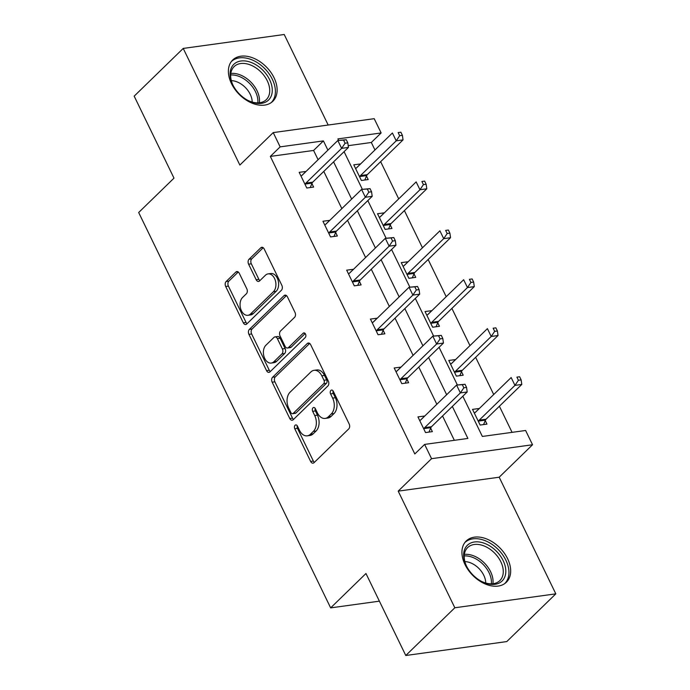 <?xml version="1.0" encoding="UTF-8"?>
<svg xmlns="http://www.w3.org/2000/svg" width="690" height="690" viewBox="0 0 690 690"><rect width="100%" height="100%" fill="white"/><g stroke="black" fill="none" stroke-linecap="round" stroke-linejoin="round"><path stroke-width="1.03" d="M295.07 425.281A2.536 1.691 -97.8 0 0 294.768 428.749L310.638 461.446A3.623 2.406 -97.8 0 0 313.062 463.163A3.623 2.406 -97.8 0 0 314.062 462.654L348.726 428.913A3.623 2.406 -97.8 0 0 349.157 423.962L333.287 391.264A2.536 1.691 -97.8 0 0 331.588 390.066A2.536 1.691 -97.8 0 0 330.889 390.428A2.536 1.691 -97.8 0 0 330.588 393.887L332.64 398.121A11.592 7.711 -97.8 0 1 331.26 413.966L328.371 416.777A11.592 7.711 -97.8 0 1 325.171 418.416A11.592 7.711 -97.8 0 1 317.426 412.93L315.373 408.696A2.536 1.691 -97.8 0 0 313.674 407.497A2.536 1.691 -97.8 0 0 312.975 407.85A2.536 1.691 -97.8 0 0 312.673 411.318L314.726 415.553A11.592 7.711 -97.8 0 1 313.346 431.397L310.457 434.208A11.592 7.711 -97.8 0 1 307.266 435.839A11.592 7.711 -97.8 0 1 299.512 430.353L297.459 426.127A2.536 1.691 -97.8 0 0 295.769 424.928A2.536 1.691 -97.8 0 0 295.07 425.281M297.278 425.799A2.536 1.691 -97.8 0 0 297.494 428.369L313.372 461.075A3.623 2.406 -97.8 0 0 314.373 462.352M333.098 390.937A2.536 1.691 -97.8 0 0 333.313 393.516L335.375 397.742L332.64 398.121M315.192 408.368A2.536 1.691 -97.8 0 0 315.408 410.947L317.46 415.173L314.726 415.553M274.042 77.72A28.782 19.303 -134.2 0 1 272.826 101.283A28.782 19.303 -134.2 0 1 231.469 83.585A28.782 19.303 -134.2 0 1 232.685 60.021A28.782 19.303 -134.2 0 1 274.042 77.72M507.59 558.676A28.782 19.303 -134.2 0 1 506.374 582.239A28.782 19.303 -134.2 0 1 465.008 564.549A28.782 19.303 -134.2 0 1 466.224 540.986A28.782 19.303 -134.2 0 1 507.59 558.676M555.821 593.849L506.77 641.579L405.78 655.5L454.831 607.769L555.821 593.849L499.189 477.213L532.542 444.748L431.552 458.678L424.626 444.412L467.889 438.443L452.338 406.427M328.173 125.019L284.22 34.5L183.23 48.421L239.861 165.057L273.223 132.601L374.213 118.68L381.139 132.946L337.876 138.906L338.6 140.406M405.78 655.5L365.967 573.511L330.648 607.881L138.673 212.511L173.992 178.141L134.179 96.152L183.23 48.421M239.266 273.274A3.623 2.406 -97.8 0 0 236.843 271.567A3.623 2.406 -97.8 0 0 235.842 272.076L226.122 281.537A3.623 2.406 -97.8 0 0 225.69 286.488L243.32 322.808A3.623 2.406 -97.8 0 0 245.744 324.516A3.623 2.406 -97.8 0 0 246.744 324.007L281.408 290.274A3.623 2.406 -97.8 0 0 281.839 285.324L264.21 249.004A3.623 2.406 -97.8 0 0 261.786 247.296A3.623 2.406 -97.8 0 0 260.786 247.805L249.038 259.233A3.623 2.406 -97.8 0 0 248.607 264.184L256.154 279.726A3.623 2.406 -97.8 0 0 258.569 281.442A3.623 2.406 -97.8 0 0 259.569 280.934L265.4 275.267A9.686 6.443 -97.8 0 1 268.074 273.896A9.686 6.443 -97.8 0 1 275.319 280.468A9.686 6.443 -97.8 0 1 273.395 291.732L250.573 313.933A9.686 6.443 -97.8 0 1 247.9 315.304A9.686 6.443 -97.8 0 1 240.655 308.732A9.686 6.443 -97.8 0 1 242.578 297.468L246.382 293.768A3.623 2.406 -97.8 0 0 246.813 288.817L239.266 273.274M499.189 477.213L398.199 491.133L454.831 607.769M398.199 491.133L431.552 458.678M318.099 159.709L313.596 150.446L270.342 156.414L414.819 453.951L424.626 444.412M270.342 156.414L280.149 146.867L273.223 132.601M272.593 377.249A3.623 2.406 -97.8 0 0 272.162 382.2L289.791 418.52A3.623 2.406 -97.8 0 0 292.215 420.227A3.623 2.406 -97.8 0 0 293.216 419.718L327.879 385.986A3.623 2.406 -97.8 0 0 328.311 381.035L310.681 344.715A3.623 2.406 -97.8 0 0 308.257 343.008A3.623 2.406 -97.8 0 0 307.257 343.517L272.593 377.249L275.319 376.869A3.623 2.406 -97.8 0 0 274.887 381.829L292.526 418.14A3.623 2.406 -97.8 0 0 293.526 419.425M266.556 370.659L248.926 334.348A3.623 2.406 -97.8 0 1 249.357 329.397L284.021 295.656A3.623 2.406 -97.8 0 1 285.022 295.147A3.623 2.406 -97.8 0 1 287.445 296.864L294.992 312.406A3.623 2.406 -97.8 0 1 294.561 317.357L280.502 331.036A3.623 2.406 -97.8 0 0 280.071 335.987L285.074 346.302A3.623 2.406 -97.8 0 0 287.497 348.01A3.623 2.406 -97.8 0 0 288.498 347.501L303.134 333.261A2.536 1.691 -97.8 0 1 303.833 332.899A2.536 1.691 -97.8 0 1 305.73 334.624A2.536 1.691 -97.8 0 1 305.221 337.565L269.98 371.867A3.623 2.406 -97.8 0 1 268.979 372.376A3.623 2.406 -97.8 0 1 266.556 370.659L269.29 370.28L251.652 333.969L248.926 334.348M330.648 607.881L379.397 601.163M384.373 212.831L377.525 213.728L385.132 229.399L391.963 228.459L390.255 224.949M431.871 310.655L425.023 311.544L432.639 327.224L439.461 326.284L437.753 322.773M479.369 408.48L472.521 409.368L480.136 425.049L486.959 424.109L485.26 420.598M512.075 432.354L499.396 406.238M493.712 394.525L475.643 357.325M469.959 345.612L451.898 308.413M446.206 296.7L428.145 259.5M422.461 247.788L404.392 210.588M398.708 198.884L380.647 161.676M374.955 149.971L371.324 142.485L348.209 145.676M455.624 359.568L448.776 360.456L456.383 376.136L463.206 375.196L461.507 371.686M408.118 261.743L401.27 262.631L408.885 278.312L415.708 277.371L414.009 273.861M360.62 163.918L353.772 164.815L361.388 180.487L368.21 179.547L366.502 176.045M462.826 396.224L482.353 436.451L525.616 430.482L532.542 444.748M371.324 142.485L381.139 132.946M344.077 151.671L362.353 189.319M367.822 200.583L386.107 238.231M391.575 249.495L409.851 287.144M415.32 298.408L433.605 336.056M439.073 347.312L457.358 384.96M327.905 150.161L323.412 140.898L280.149 146.867M446.654 394.714L428.594 357.515M422.91 345.802L404.84 308.603M399.156 296.898L381.096 259.69M375.403 247.986L357.342 210.778M351.659 199.074L333.589 161.865M313.596 150.446L323.412 140.898M454.348 440.315L442.532 415.975M436.848 404.262L418.778 367.063M413.094 355.35L395.034 318.15M389.35 306.438L371.28 269.238M365.596 257.534L347.527 220.326M341.843 208.621L323.782 171.413M311.915 183.566L313.622 187.076L306.8 188.016L299.184 172.336L306.032 171.448M335.668 232.478L337.367 235.989L330.545 236.929L322.937 221.249L329.786 220.36M359.421 281.391L361.12 284.901L354.298 285.841L346.682 270.161L353.53 269.272M383.166 330.303L384.873 333.805L378.051 334.745L370.435 319.073L377.283 318.176M406.919 379.215L408.618 382.717L401.796 383.657L394.188 367.986L401.028 367.089M430.663 428.119L432.371 431.63L425.549 432.57L417.933 416.898L424.781 416.001M479.343 408.428L475.082 412.586M424.755 415.958L420.486 420.106M455.598 359.516L451.329 363.673M401.011 367.046L396.741 371.194M431.845 310.603L427.576 314.761M377.257 318.133L372.988 322.282M408.101 261.691L403.831 265.848M353.504 269.221L349.244 273.378M384.347 212.787L380.078 216.936M329.76 220.308L325.49 224.466M360.594 163.875L356.325 168.024M306.006 171.396L301.737 175.553M307.266 435.839L309.991 435.468A11.592 7.711 -97.8 0 0 313.191 433.829L310.457 434.208M317.46 415.173A11.592 7.711 -97.8 0 1 316.08 431.017L313.191 433.829M325.171 418.416L327.905 418.037A11.592 7.711 -97.8 0 0 331.105 416.398L328.371 416.777M335.375 397.742A11.592 7.711 -97.8 0 1 333.995 413.595L331.105 416.398M309.681 343.439L275.319 376.869M290.852 412.508A2.536 1.691 -97.8 0 0 292.543 413.707A2.536 1.691 -97.8 0 0 293.241 413.353L323.67 383.735A2.536 1.691 -97.8 0 0 323.972 380.276L321.807 375.809A11.592 7.711 -97.8 0 0 314.062 370.323A11.592 7.711 -97.8 0 0 310.862 371.962L290.059 392.196A11.592 7.711 -97.8 0 0 288.679 408.049L290.852 412.508M292.543 413.707L295.268 413.327A2.536 1.691 -97.8 0 0 295.976 412.974L293.241 413.353M314.062 370.323L316.788 369.952A11.592 7.711 -97.8 0 1 324.533 375.429L326.706 379.897A2.536 1.691 -97.8 0 1 326.405 383.364L295.976 412.974M286.445 295.579L252.083 329.018A3.623 2.406 -97.8 0 0 251.652 333.969M287.497 348.01L290.223 347.639A3.623 2.406 -97.8 0 0 291.223 347.122L305.178 333.546M265.909 345.233A9.686 6.443 -97.8 0 0 263.985 356.488A9.686 6.443 -97.8 0 0 271.23 363.061A9.686 6.443 -97.8 0 0 273.904 361.698L281.943 353.875A3.623 2.406 -97.8 0 0 282.374 348.924L277.371 338.609A3.623 2.406 -97.8 0 0 274.948 336.901A3.623 2.406 -97.8 0 0 273.947 337.41L265.909 345.233M271.23 363.061L273.956 362.69A9.686 6.443 -97.8 0 0 276.638 361.319L273.904 361.698M274.948 336.901L277.682 336.522A3.623 2.406 -97.8 0 1 280.097 338.238L285.108 348.545A3.623 2.406 -97.8 0 1 284.677 353.496L276.638 361.319M269.29 370.28A3.623 2.406 -97.8 0 0 270.282 371.565M247.9 315.304L250.625 314.925A9.686 6.443 -97.8 0 0 253.299 313.562L250.573 313.933M268.074 273.896L270.799 273.525A9.686 6.443 -97.8 0 1 278.044 280.097A9.686 6.443 -97.8 0 1 276.121 291.353L253.299 313.562M263.209 247.727L251.764 258.862A3.623 2.406 -97.8 0 0 251.332 263.813L258.879 279.355A3.623 2.406 -97.8 0 0 259.88 280.632M238.266 271.998L228.847 281.158A3.623 2.406 -97.8 0 0 228.416 286.117L246.054 322.428A3.623 2.406 -97.8 0 0 247.046 323.714M483.561 424.574L485.458 420.132A3.692 2.458 82.2 0 1 486.079 419.192L521.787 384.442L514.964 385.382L511.161 377.542L475.445 412.292A3.692 2.458 82.2 0 1 474.608 412.784L474.228 412.879M478.429 421.538L478.627 421.072A3.692 2.458 82.2 0 1 479.257 420.132L514.964 385.382L518.423 380.268L521.148 379.888L519.63 376.757L516.896 377.137L518.423 380.268M516.896 377.137L519.63 376.757M521.148 379.888L521.787 384.442M424.661 427.662L431.491 426.722L467.199 391.972L460.377 392.912L424.661 427.662A3.692 2.458 -97.8 0 0 424.04 428.602L423.841 429.068M463.835 387.797L460.377 392.912L456.573 385.072L465.034 384.278L462.309 384.658L463.835 387.797L466.561 387.418L465.034 384.278M419.641 420.4L420.012 420.305A3.692 2.458 -97.8 0 0 420.857 419.822L456.573 385.072L462.309 384.658M431.491 426.722A3.692 2.458 -97.8 0 0 430.862 427.662L428.973 432.095M467.199 391.972L466.561 387.418M459.816 375.662L461.705 371.22A3.692 2.458 82.2 0 1 462.326 370.28L498.033 335.53L491.211 336.47L487.407 328.638L451.7 363.38A3.692 2.458 82.2 0 1 450.855 363.872L450.475 363.966M454.684 372.626L454.882 372.16A3.692 2.458 82.2 0 1 455.504 371.22L491.211 336.47L494.67 331.355L497.395 330.984L495.877 327.845L493.143 328.224L494.67 331.355M493.143 328.224L495.877 327.845M497.395 330.984L498.033 335.53M436.063 326.75L437.952 322.308A3.692 2.458 82.2 0 1 438.573 321.368L474.289 286.617L467.466 287.558L463.654 279.726L427.947 314.476A3.692 2.458 82.2 0 1 427.101 314.959L426.731 315.054M430.931 323.714L431.129 323.248A3.692 2.458 82.2 0 1 431.75 322.308L467.466 287.558L470.916 282.443L473.651 282.072L472.124 278.933L469.398 279.312L470.916 282.443M469.398 279.312L472.124 278.933M473.651 282.072L474.289 286.617M400.916 378.75L407.738 377.81L443.446 343.059L436.623 344L400.916 378.75A3.692 2.458 -97.8 0 0 400.295 379.69L400.096 380.156M440.082 338.885L436.623 344L432.82 336.159L441.29 335.375L438.555 335.745L440.082 338.885L442.808 338.505L441.29 335.375M395.888 371.487L396.267 371.393A3.692 2.458 -97.8 0 0 397.112 370.91L432.82 336.159L438.555 335.745M407.738 377.81A3.692 2.458 -97.8 0 0 407.117 378.75L405.228 383.192M443.446 343.059L442.808 338.505M377.163 329.837L383.985 328.897L419.701 294.147L412.879 295.087L377.163 329.837A3.692 2.458 -97.8 0 0 376.542 330.777L376.343 331.243M416.329 289.973L412.879 295.087L409.067 287.247L417.536 286.462L414.811 286.833L416.329 289.973L419.063 289.593L417.536 286.462M372.134 322.584L372.514 322.489A3.692 2.458 -97.8 0 0 373.359 321.997L409.067 287.247L414.811 286.833M383.985 328.897A3.692 2.458 -97.8 0 0 383.364 329.837L381.475 334.279M419.701 294.147L419.063 289.593M502.838 580.204A24.909 16.698 -134.2 0 1 481.344 581.308A24.909 16.698 -134.2 0 1 466.475 566.024A24.909 16.698 -134.2 0 1 466.613 546.083A24.909 16.698 -134.2 0 1 495.541 550.361A24.909 16.698 -134.2 0 1 502.838 580.204M480.973 581.109A23.063 15.465 45.8 0 0 499.827 580.626A23.063 15.465 45.8 0 0 500.517 579.893A23.063 15.465 45.8 0 0 494.299 552.776A23.063 15.465 45.8 0 0 467.665 547.567A23.063 15.465 45.8 0 0 466.975 548.3A23.063 15.465 45.8 0 0 466.664 566.404M504.675 583.628A28.601 19.173 45.8 0 0 505.52 582.731A28.601 19.173 45.8 0 0 497.818 549.111A28.601 19.173 45.8 0 0 464.793 542.642M464.879 561.6A18.164 12.178 -134.2 0 1 485.726 583.024M269.298 99.239A24.909 16.698 -134.2 0 1 247.805 100.352A24.909 16.698 -134.2 0 1 232.935 85.068A24.909 16.698 -134.2 0 1 233.073 65.119A24.909 16.698 -134.2 0 1 262.002 69.397A24.909 16.698 -134.2 0 1 269.298 99.239M247.434 100.145A23.063 15.465 45.8 0 0 266.288 99.662A23.063 15.465 45.8 0 0 266.978 98.929A23.063 15.465 45.8 0 0 260.76 71.82A23.063 15.465 45.8 0 0 234.117 66.602A23.063 15.465 45.8 0 0 233.436 67.344A23.063 15.465 45.8 0 0 233.125 85.439M271.136 102.672A28.601 19.173 45.8 0 0 271.981 101.766A28.601 19.173 45.8 0 0 264.279 68.155A28.601 19.173 45.8 0 0 231.245 61.677M231.34 80.635A18.164 12.178 -134.2 0 1 252.186 102.06M412.318 277.837L414.207 273.395A3.692 2.458 82.2 0 1 414.828 272.455L450.536 237.714L443.713 238.654L439.91 230.814L404.193 265.564A3.692 2.458 82.2 0 1 403.357 266.047L402.977 266.142M407.186 274.801L407.376 274.335A3.692 2.458 82.2 0 1 408.006 273.404L443.713 238.654L447.172 233.531L449.897 233.16L448.379 230.02L445.645 230.4L447.172 233.531M445.645 230.4L448.379 230.02M449.897 233.16L450.536 237.714M353.418 280.925L360.24 279.985L395.948 245.235L389.126 246.175L353.418 280.925A3.692 2.458 -97.8 0 0 352.788 281.865L352.59 282.331M392.584 241.06L389.126 246.175L385.322 238.335L393.792 237.55L391.058 237.921L392.584 241.06L395.31 240.681L393.792 237.55M348.39 273.671L348.769 273.576A3.692 2.458 -97.8 0 0 349.606 273.085L385.322 238.335L391.058 237.921M360.24 279.985A3.692 2.458 -97.8 0 0 359.619 280.925L357.722 285.367M395.948 245.235L395.31 240.681M388.565 228.925L390.454 224.492A3.692 2.458 82.2 0 1 391.075 223.551L426.791 188.801L419.96 189.741L416.156 181.901L380.449 216.651A3.692 2.458 82.2 0 1 379.603 217.134L379.224 217.229M383.433 225.897L383.631 225.432A3.692 2.458 82.2 0 1 384.252 224.492L419.96 189.741L423.419 184.627L426.153 184.247L424.626 181.108L421.901 181.487L423.419 184.627M421.901 181.487L424.626 181.108M426.153 184.247L426.791 188.801M329.665 232.013L336.487 231.072L372.195 196.322L365.372 197.262L329.665 232.013A3.692 2.458 -97.8 0 0 329.044 232.953L328.845 233.418M368.831 192.148L365.372 197.262L361.569 189.422L370.038 188.637L367.304 189.017L368.831 192.148L371.556 191.777L370.038 188.637M324.636 224.759L325.016 224.664A3.692 2.458 -97.8 0 0 325.861 224.172L361.569 189.422L367.304 189.017M336.487 231.072A3.692 2.458 -97.8 0 0 335.866 232.013L333.977 236.454M372.195 196.322L371.556 191.777M364.812 180.012L366.701 175.579A3.692 2.458 82.2 0 1 367.33 174.639L403.038 139.889L396.215 140.829L392.403 132.989L356.696 167.739A3.692 2.458 82.2 0 1 355.85 168.222L355.479 168.317M359.68 176.985L359.878 176.519A3.692 2.458 82.2 0 1 360.499 175.579L396.215 140.829L399.665 135.714L402.399 135.335L400.873 132.204L398.147 132.575L399.665 135.714M398.147 132.575L400.873 132.204M402.399 135.335L403.038 139.889M305.912 183.1L312.734 182.16L348.45 147.41L341.628 148.35L305.912 183.1A3.692 2.458 -97.8 0 0 305.291 184.04L305.092 184.506M345.078 143.235L341.628 148.35L337.815 140.518L346.285 139.725L343.56 140.105L345.078 143.235L347.812 142.864L346.285 139.725M300.892 175.846L301.263 175.752A3.692 2.458 -97.8 0 0 302.108 175.269L337.815 140.518L343.56 140.105M312.734 182.16A3.692 2.458 -97.8 0 0 312.113 183.1L310.224 187.542M348.45 147.41L347.812 142.864M297.494 428.369L294.768 428.749M333.313 393.516L330.588 393.887M315.408 410.947L312.673 411.318M316.08 431.017L313.346 431.397M333.995 413.595L331.26 413.966M313.372 461.075L310.638 461.446M309.362 343.223L307.257 343.517M292.526 418.14L289.791 418.52M274.887 381.829L272.162 382.2M326.405 383.364L323.67 383.735M326.706 379.897L323.972 380.276M324.533 375.429L321.807 375.809M252.083 329.018L249.357 329.397M286.126 295.372L284.021 295.656M291.223 347.122L288.498 347.501M304.601 333.054L303.134 333.261M284.677 353.496L281.943 353.875M285.108 348.545L282.374 348.924M280.097 338.238L277.371 338.609M276.121 291.353L273.395 291.732M258.879 279.355L256.154 279.726M251.332 263.813L248.607 264.184M251.764 258.862L249.038 259.233M262.89 247.512L260.786 247.805M246.054 322.428L243.32 322.808M228.416 286.117L225.69 286.488M228.847 281.158L226.122 281.537M237.947 271.782L235.842 272.076M485.458 420.132L478.627 421.072M486.079 419.192L479.257 420.132M424.04 428.602L430.862 427.662M461.705 371.22L454.882 372.16M462.326 370.28L455.504 371.22M437.952 322.308L431.129 323.248M438.573 321.368L431.75 322.308M400.295 379.69L407.117 378.75M376.542 330.777L383.364 329.837M464.361 554.406A23.063 15.465 -134.2 0 1 484.604 563.256A23.063 15.465 -134.2 0 1 492.91 583.74M491.366 583.835A22.304 14.956 45.8 0 0 483.276 564.558A22.304 14.956 45.8 0 0 464.223 555.942M230.822 73.442A23.063 15.465 -134.2 0 1 251.065 82.3A23.063 15.465 -134.2 0 1 259.362 102.776M257.819 102.87A22.304 14.956 45.8 0 0 249.728 83.594A22.304 14.956 45.8 0 0 230.684 74.986M414.207 273.395L407.376 274.335M414.828 272.455L408.006 273.404M352.788 281.865L359.619 280.925M390.454 224.492L383.631 225.432M391.075 223.551L384.252 224.492M329.044 232.953L335.866 232.013M366.701 175.579L359.878 176.519M367.33 174.639L360.499 175.579M305.291 184.04L312.113 183.1"/></g></svg>
